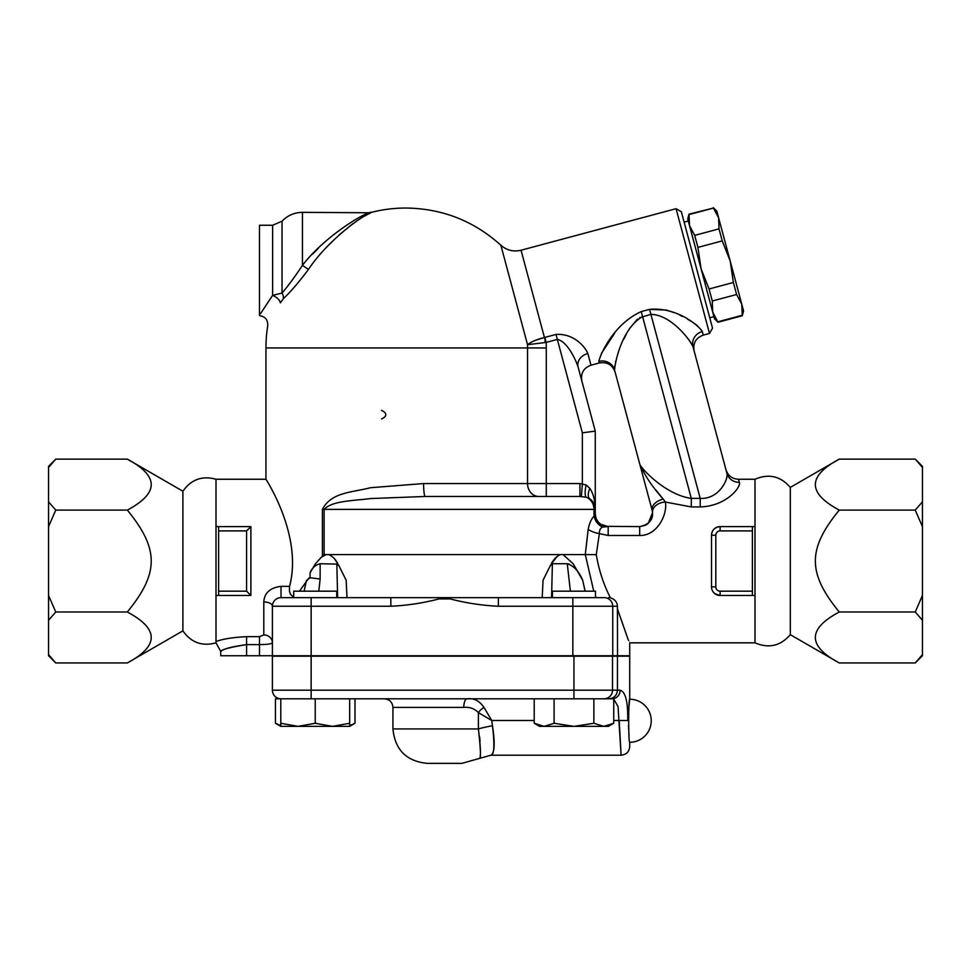 <?xml version="1.0" encoding="UTF-8"?>
<svg xmlns="http://www.w3.org/2000/svg" width="971" height="971" viewBox="0 0 971 971"><rect width="100%" height="100%" fill="white"/><g stroke="black" fill="none" stroke-linecap="round" stroke-linejoin="round"><path stroke-width="1.46" d="M48.55 467.427L48.55 466.335L55.748 459.137L48.55 467.427L48.55 501.801L55.748 510.091L48.55 526.67L48.55 595.417L55.748 611.997L48.55 620.287L48.55 654.66L55.748 662.95L127.322 662.95C159.183 645.958 159.183 628.977 127.322 611.997C159.183 573.024 159.183 549.052 127.322 510.091C159.183 493.11 159.183 476.118 127.322 459.137L55.748 459.137M55.748 662.95L48.55 655.753L48.55 654.66M48.55 620.287L48.55 595.417M48.55 526.67L48.55 501.801M55.748 611.997L127.322 611.997M55.748 510.091L127.322 510.091M259.488 315.66C265.229 316.522 267.972 319.847 267.741 325.637A139.909 139.909 0 0 0 265.945 347.946L265.945 479.249L215.999 479.249C202.162 475.474 191.129 479.468 182.9 491.229L182.9 630.859L127.322 662.95M215.999 479.249L215.999 642.838L220.745 651.444L220.745 655.753L629.718 655.753L629.718 642.838L755.001 642.838L755.001 479.249L738.409 479.249C732.098 478.861 727.947 475.681 725.944 469.673L725.944 469.673M215.999 526.598L218.596 526.598L218.596 595.478L215.999 595.478M215.999 641.564C216.849 644.768 216.849 644.768 215.999 641.564C216.849 644.768 216.849 644.768 215.999 641.564C222.626 638.979 232.822 637.352 246.573 636.673L246.573 644.623C229.993 647.305 221.4 649.563 220.818 651.407C223.148 648.931 231.741 646.662 246.573 644.623L259.488 644.623C267.608 644.513 271.916 643.87 272.402 642.717A8.605 7.78 180 0 0 263.796 634.937L259.488 636.673L246.573 636.673L259.488 636.673L259.488 655.753M336.755 597.638L336.755 591.181L293.703 591.181L293.703 597.638L311.145 597.638L311.145 606.244L390.84 606.244L390.84 597.638L281.02 597.638A8.605 8.605 0 0 0 272.402 606.244A8.605 4.309 0 0 0 263.796 601.935L263.796 601.911M281.02 597.638L281.02 586.363C270.12 587.722 264.379 592.917 263.796 601.935L263.796 634.937M281.02 586.363L289.564 586.363C303.559 533.492 262.85 474.807 266.018 479.371C267.074 481.046 302.891 536.732 289.564 586.363L289.431 590.999L290.463 594.24L293.703 597.311M318.816 591.181L320.139 578.983L310.089 577.757L306.423 580.646L304.105 591.181M308.851 578.048L299.481 591.181M338.6 565.049L346.149 580.209L346.999 597.638L337.641 597.638L336.816 563.726L339.34 566.372M311.145 655.753L311.145 606.244L272.402 606.244L272.402 655.753M320.139 578.983L320.139 563.726C315.369 564.952 312.019 567.999 310.089 572.829L315.381 563.823M334.837 559.332L337.823 563.726C335.529 559.223 332.483 556.177 328.684 554.587L326.147 554.587L321.789 557.002L322.433 556.007L315.441 563.726M423.599 483.558L370.412 487.721C352.752 492.455 331.232 491.945 322.433 509.387C331.232 491.945 352.752 492.455 370.412 487.721L423.599 483.558A12.914 1.639 -90 0 0 425.225 496.472L579.918 496.472L546.285 496.472L546.285 483.558L423.599 483.558M309.373 577.818L310.052 577.757M372.366 212.115L372.415 212.091A139.909 139.909 0 0 1 405.854 208.037C442.206 208.498 473.872 220.903 500.866 245.238L527.52 344.705L546.175 342.411L557.33 339.425C566.724 341.076 575.305 358.481 578.085 366.965L595.272 431.124L582.357 432.823L582.357 483.643L581.398 496.509L579.918 496.472L579.918 483.558L546.285 483.558L546.285 347.946A140.419 140.419 0 0 0 546.175 342.411L544.84 337.423L545.168 342.52M302.576 265.217L302.442 265.362C323.768 237.422 362.401 213.802 370.364 212.346C362.171 213.923 323.829 237.41 302.442 265.362L308.438 269.44C328.574 239.206 364.708 213.802 372.415 212.091C364.926 213.669 328.526 239.218 308.438 269.44C299.068 281.966 290.693 291.737 283.301 298.765L280.34 302.879C263.809 332.531 263.809 332.531 280.34 302.879A8.605 4.272 30.2 0 0 272.62 295.366L260.374 313.864M370.582 212.952L368.143 214.178M367.087 214.737L364.975 215.89M363.142 216.934L362.535 217.286M359.039 219.446L356.369 221.206M352.898 223.646L338.903 235.14M331.803 241.997L329.57 244.304M320.139 563.726L337.58 564.102M534.208 720.494L491.763 720.494L484.007 707.483C479.48 700.771 473.799 697.882 466.978 698.804A8.605 3.192 -90 0 0 463.786 707.41C469.624 706.864 474.491 708.599 478.387 712.617L491.763 720.494L492.467 725.786C495.149 743.009 494.664 752.78 491.01 755.11C494.263 754.758 494.749 744.988 492.467 725.786A21.52 3.107 -9.7 0 0 478.387 728.93L392.939 728.93C394.991 749.855 406.461 761.337 427.386 763.376L461.82 763.376L490.95 755.195L621.1 755.195C626.331 754.685 629.208 751.809 629.718 746.59L629.718 742.281A21.52 21.52 0 0 0 651.238 720.749A21.52 21.52 0 0 0 629.718 699.229C628.346 697.906 628.346 743.604 629.718 742.281C628.346 743.604 628.346 697.906 629.718 699.229L629.718 656.178L272.402 656.178L272.402 690.187A8.605 8.605 0 0 0 281.02 698.804M315.235 698.804L315.235 723.274L332.446 726.357L280.789 726.357L275.461 723.274L275.461 698.804L613.745 698.804L613.745 723.274L603.804 726.357L573.97 726.357L593.864 723.274L603.804 726.357L608.416 726.357L613.745 723.274M332.446 726.357L349.669 723.274L349.669 726.357L332.446 726.357L345.057 726.357M349.669 698.804L349.669 723.274M280.789 698.804L280.789 723.274L298.012 726.357L315.235 723.274M280.789 726.357L280.789 723.274M593.864 698.804L593.864 723.274M534.208 698.804L534.208 723.274L544.148 726.357L539.536 726.357L534.208 723.274M573.97 726.357L544.148 726.357L554.089 723.274L573.97 726.357M554.089 698.804L554.089 723.274M289.224 698.804L304.214 698.804M275.461 723.274L280.789 725.653M349.669 725.653L354.998 723.274L354.998 698.804M608.914 698.804C614.085 698.307 616.925 695.442 617.447 690.187L612.519 690.187A8.605 8.569 90 0 1 603.95 698.804M611.997 698.804A8.605 8.169 -90 0 0 620.166 690.187L617.447 690.187L617.447 656.178M613.745 699.169L618.029 706.524L621.1 755.098L619.207 720.494L627.727 720.555C628.031 701.887 625.518 691.765 620.166 690.187M627.727 720.555C629.876 754.115 629.876 754.115 627.727 720.555M484.007 707.483A8.605 4.224 -40.7 0 0 478.387 712.617L478.363 712.605M478.387 728.93C480.56 746.116 481.021 755.899 479.759 758.254C480.997 757.938 480.536 748.168 478.387 728.93L478.387 712.617M480.062 741.189L479.613 736.734M381.567 418.974C387.223 416.11 387.223 413.233 381.567 410.369M551.297 563.884L557.378 556.189M608.562 597.638L610.334 597.638C603.598 584.53 598.913 570.195 596.267 554.635L599.374 533.637C599.289 530.166 600.369 527.969 602.627 527.059A12.914 10.899 48.9 0 1 594.131 516.111L593.997 513.683L594.131 516.111C591.497 518.575 589.518 522.981 588.183 529.316L585.27 554.587L328.684 554.587M369.308 212.77L302.442 212.346L302.442 265.362C294.844 276.832 288.035 286.057 282.039 293.036L282.124 292.939M312.711 254.026L318.403 248.248M353.323 220.769L356.163 219.143M282.039 293.036L282.039 221.182L272.62 225.26L272.62 295.366L282.039 293.036A8.605 6.688 -132.6 0 1 283.301 298.765M272.62 225.26L259.488 225.26L259.488 315.259M390.84 606.244C407.055 605.503 423.125 603.064 439.026 598.913L438.734 597.638L390.84 597.638M498.366 597.638L450.471 597.638L450.192 598.913C466.08 603.064 482.15 605.503 498.366 606.244L612.75 606.244A8.605 8.569 -90 0 0 604.18 597.638L498.366 597.638L498.366 606.244M450.471 597.638L438.734 597.638M610.431 597.833C614.874 599.301 617.192 602.105 617.422 606.244L617.52 655.753M552.45 597.638L552.45 591.181L595.502 591.181L595.502 597.638L572.841 597.638L572.841 655.753M265.945 347.946L527.556 347.946L527.556 483.558A12.914 11.239 90 0 0 538.796 496.472L425.225 496.472L370.412 498.56C352.813 500.915 332.361 500.66 324.12 509.387L322.433 509.387L322.433 556.007L324.12 554.587L324.12 509.387L593.997 509.387L593.997 513.683L595.272 513.683L595.272 509.387C595.162 500.672 593.366 493.693 589.907 488.413A12.914 6.518 -54.3 0 0 589.907 498.9C593.354 501.522 595.138 505.005 595.272 509.326L595.272 509.387A12.914 12.914 0 0 0 589.907 498.9L586.205 497.188A12.914 11.64 90 0 1 593.997 509.387L595.272 509.387L595.272 431.124L578.085 366.965A12.914 10.487 -15 0 1 587.843 353.48C584.979 346.574 573.57 333.211 555.995 334.437L544.84 337.423M586.217 497.188L579.918 496.472L425.225 496.472M589.907 488.413L586.205 485.002A12.914 3.726 -75 0 0 586.205 497.188M586.205 485.002L579.918 483.558M326.147 554.587L324.12 554.587M594.131 516.111L595.284 514.217L595.454 515.819L595.284 514.217L594.131 516.111M602.627 527.059L608.186 526.61L604.435 526.039M602.542 525.311L608.186 526.598A12.914 12.902 9.1 0 1 595.284 514.217L595.927 517.725M573.193 563.799L563.059 554.587M755.001 595.478L752.404 595.478L752.404 591.181L720.118 591.181A4.309 4.309 0 0 1 715.809 586.872L711.512 586.872L711.512 561.044L711.512 586.872A8.605 8.605 0 0 0 720.118 595.478L714.85 593.682L713.26 592.067M711.512 561.044L711.512 535.215C711.913 530.081 714.79 527.217 720.118 526.598A8.605 8.605 0 0 0 711.512 535.215L711.512 561.044M711.537 534.523L711.512 535.203L715.809 535.215A4.309 4.309 0 0 1 720.118 530.906L752.404 530.906L752.404 526.598L755.001 526.598M652.124 531.683L650.704 532.545M739.38 482.344A12.914 12.392 165 0 1 726.903 473.265L692.978 346.647L726.903 473.265C728.651 478.63 719.438 499.361 700.212 498.402L691.291 498.402L691.291 506.935L665.402 502.056L691.291 506.935L700.212 506.935C726.514 506.134 741.249 486.957 739.38 482.344L738.409 479.249M588.183 529.316A12.914 4.248 11.6 0 0 599.374 533.637L608.186 535.482L639.683 535.482C656.942 536.004 667.66 514.618 665.402 502.056A12.914 9.297 174.8 0 0 652.548 512.53C653.131 519.971 648.846 524.668 639.683 526.598L605.588 526.343M617.386 608.781C632.983 653.325 633.031 653.483 617.52 609.23M755.001 479.249C768.753 473.375 780.526 476.081 790.309 487.406L790.309 634.682C780.526 645.994 768.753 648.713 755.001 642.838M790.309 634.682L839.26 662.95C807.399 645.958 807.399 628.977 839.26 611.997C807.399 573.024 807.399 549.052 839.26 510.091C807.399 493.11 807.399 476.118 839.26 459.137L915.252 459.137L922.45 467.427L922.45 526.67L915.252 510.091L839.26 510.091M915.252 611.997L922.45 595.417L922.45 620.287L915.252 611.997L839.26 611.997M922.45 595.417L922.45 526.67M915.252 510.091L922.45 501.801M915.252 662.95L922.45 654.66L922.45 655.753L915.252 662.95L839.26 662.95M922.45 654.66L922.45 620.287M915.252 459.137L922.45 466.335L922.45 467.427M596.267 554.635L585.307 554.587L593.742 591.181M595.502 596.267L596 597.638M595.454 515.819L595.284 514.217M573.145 563.726L582.673 580.209L585.1 591.181M597.517 520.954L597.007 520.14M596.012 517.968L595.551 516.341M665.402 502.056L663.229 499.118C653.022 487.758 645.242 476.251 639.889 464.575L652.16 510.345A12.914 7.999 -15 0 1 663.229 499.118L655.449 489.518M652.16 510.345L652.548 512.53L648.215 523.381M596.959 520.055L597.99 521.609M600.855 524.316L608.186 526.598L608.186 535.482M639.683 535.482L639.683 526.598L645.193 525.372M645.909 524.995L647.596 523.891M639.501 317.82L650.898 314.349C671.07 314.738 689.908 339.619 692.978 346.647A12.914 12.174 165 0 1 702.3 331.548C699.108 325.855 676.981 306.836 649.563 309.361L641.236 311.594C612.361 324.666 599.508 356.612 598.876 361.406A12.914 12.587 165 0 1 614.619 370.23L639.889 464.575L614.619 370.23C614.582 364.683 621.209 328.696 642.571 316.582L691.291 498.402C666.422 495.004 642.584 470.037 639.889 464.575L639.913 464.624M642.571 468.629L644.586 470.826M647.645 473.848L648.895 475.001M726.963 476.725L727.109 475.256M666.324 310.052L649.563 309.361L700.212 498.402L700.212 506.935M709.485 333.441L712.532 328.174L681.339 211.739L676.059 208.692L709.485 333.441L703.259 335.116C695.867 337.884 692.833 343.164 694.119 350.932L692.978 346.647M692.845 346.234L688.694 339.328M637.449 319.131L629.184 329.023M626.55 333.696L623.989 338.928M615.699 361.285L615.468 362.195M614.679 365.933L614.461 367.973M667.101 310.271L673.728 312.541M679.955 315.235L682.407 316.437M687.674 319.253L691.57 321.583M694.119 323.258L697.409 325.698M601.352 353.529L614.679 333.174M598.876 361.406L599.301 362.972L590.975 365.193L587.843 353.48M568.533 336.051L569.261 336.367M684.118 222.128L688.281 221.024M701.098 268.846L687.723 218.936L689.009 214.142L689.519 225.624L694.702 235.383L697.918 247.411L701.098 268.846L709.061 288.994L712.289 301.01L712.678 312.055L701.098 268.846M714.462 318.743L712.678 312.055L717.982 322.251L714.462 318.743M694.702 235.383L719.001 228.865L718.625 217.832L713.442 208.073L689.131 214.591M713.442 208.073L689.009 214.142M713.321 207.624L716.829 211.144L730.204 261.041L722.23 240.893L719.001 228.865M736.588 294.504L733.372 282.476L730.204 261.041L743.568 310.938L742.281 315.745L741.783 304.251L736.588 294.504L712.289 301.01M717.86 321.802L742.16 315.296M722.23 240.893L697.918 247.411M709.061 288.994L733.372 282.476M614.619 370.23L615.116 372.099C612.349 364.72 607.081 361.685 599.301 362.972M530.469 342.702L531.173 342.314M535.555 340.275L544.44 337.52C536.805 339.389 531.161 341.792 527.52 344.705A121.703 121.703 0 0 1 527.556 347.946L546.285 347.946M752.404 591.181L752.404 530.906M720.118 591.181L720.118 595.478L752.404 595.478M218.596 595.478L250.882 595.478L250.882 526.598L218.596 526.598L250.882 526.598L250.882 595.478L246.573 591.181L218.596 591.181M752.404 526.598L720.118 526.598L720.118 530.906M218.596 530.906L246.573 530.906L250.882 526.598M549.865 566.372L552.402 563.726L567.258 563.726C573.691 565.717 578.837 571.203 582.673 580.209M550.606 565.049L543.056 580.209L542.206 597.638M551.564 597.638L552.402 563.726M560.522 554.587C556.723 556.177 553.676 559.223 551.394 563.726M569.055 563.993L567.258 563.726L570.39 591.181M550.351 565.632L549.865 566.36M338.624 565.292L337.799 564.309M629.718 699.229L629.05 706.026M628.917 707.798L628.674 711.937M628.516 716.076L628.455 720.64M628.516 725.434L628.674 729.573M628.917 733.712L629.05 735.484M246.573 644.623L246.573 655.753M310.089 572.829L310.089 577.757M612.519 656.178L612.519 690.187L573.946 690.187L573.946 698.804M573.946 656.178L573.946 690.187L311.145 690.187L311.145 698.804M311.145 656.178L311.145 690.187L272.402 690.187M613.745 720.494L619.207 720.494M392.939 728.93L392.939 707.41L463.786 707.41M439.026 598.913L450.192 598.913M612.75 655.753L612.75 606.244L617.422 606.244M595.272 513.683L593.997 513.683M703.259 335.116L702.3 331.548M544.44 337.52L521.051 250.227L676.059 208.692M642.571 316.582L641.236 311.594M582.357 432.823L555.995 334.437M715.809 586.872L715.809 535.215M246.573 530.906L246.573 591.181M182.9 491.229L127.322 459.137M182.9 630.859C191.129 642.608 202.162 646.601 215.999 642.838M349.669 726.357L354.998 723.274M392.939 707.41C392.43 702.191 389.553 699.314 384.334 698.804M372.415 212.091L370.364 212.346M302.442 212.346C294.419 212.479 287.622 215.416 282.039 221.182M595.429 515.662L595.429 515.662C595.866 519.23 599.241 526.294 608.186 526.598L604.338 526.015M602.069 525.056L599.835 523.527M597.966 521.585L596.643 519.473M595.514 516.135L595.648 516.754M596.279 518.696L595.684 516.888M790.309 487.406L839.26 459.137M596.352 518.842L595.696 516.936M709.752 317.772L713.903 316.655M742.281 315.745L717.982 322.251M590.975 365.193C583.595 367.973 580.549 373.24 581.847 381.008M500.866 245.238C506.753 250.36 513.489 252.023 521.051 250.227"/></g></svg>
